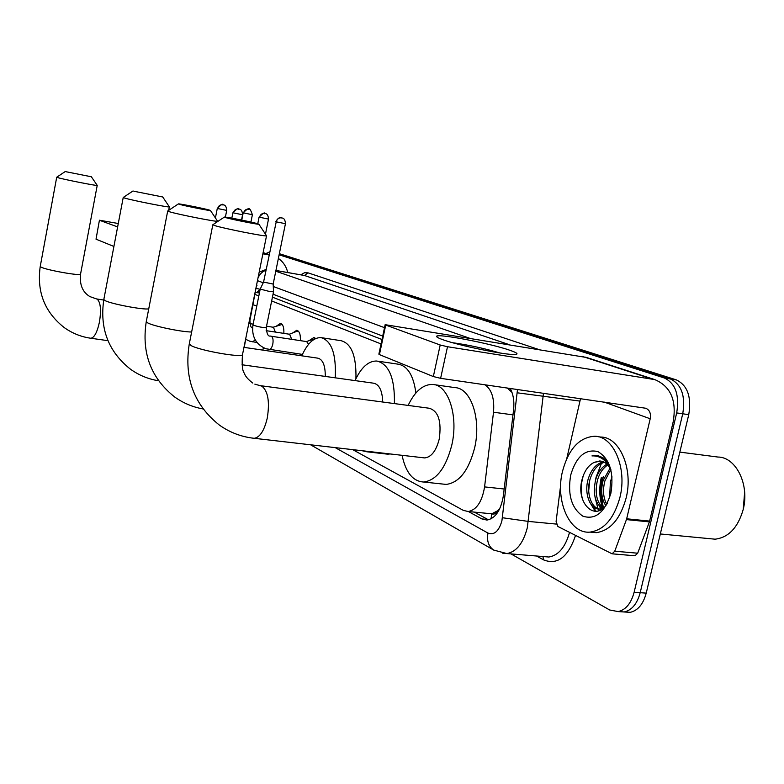 <?xml version="1.0" encoding="UTF-8"?>
<svg xmlns="http://www.w3.org/2000/svg" width="784" height="784" viewBox="0 0 784 784"><rect width="100%" height="100%" fill="white"/><g stroke="black" fill="none" stroke-linecap="round" stroke-linejoin="round"><path stroke-width="1.18" d="M309.807 340.178L313.904 337.483L315.727 338.512L306.319 341.55M292.893 332.837L296.773 330.27C299.449 331.073 300.644 334.543 300.38 340.648M276.762 325.86L280.447 323.39C282.965 324.164 284.102 327.496 283.847 333.376M497.458 510.854L491.735 513.785C493.861 514.735 495.772 513.755 497.458 510.854L499.79 508.63M381.984 339.511L272.43 297.165M511.981 392.392L507.326 388.021M488.109 513.451L491.47 513.647M381.053 343.921L271.656 300.968M258.838 295.931L255.163 294.49M352.712 449.644L463.354 510.394L468.205 511.521C476.643 509.884 482.101 501.682 484.581 486.903L493.508 412.227C494.596 398.537 491.725 389.383 484.884 384.758M279.349 253.683L676.318 379.887L670.369 378.946L279.231 254.241L670.369 378.946C681.512 384.336 685.637 395.949 682.737 413.785L640.195 592.694C637.176 603.807 631.835 610.236 624.182 611.971L618.39 611.549M676.318 379.887C687.499 385.277 691.645 396.871 688.754 414.667L646.222 593.125C643.203 604.209 637.862 610.618 630.179 612.343L624.397 611.932M596.114 477.103L601.416 463.422L596.114 477.103L595.389 480.768L596.114 477.103M602.181 462.148L602.592 461.511L602.181 462.148M603.798 459.777L604.474 458.905L603.798 459.777M598.819 510.688L598.065 508.953L598.819 510.688M597.937 508.62L595.095 497.409L597.937 508.62M265.933 253.536L269.676 251.889M279.114 254.81L664.381 377.996C675.494 383.386 679.601 395.028 676.69 412.913L634.129 592.263C631.11 603.406 625.779 609.854 618.145 611.589L609.697 609.991L511.001 553.906M664.381 377.996L670.369 378.946C681.512 384.336 685.637 395.949 682.737 413.785L640.195 592.694C637.176 603.807 631.835 610.236 624.182 611.971L630.179 612.343M603.504 461.864C596.428 463.501 591.322 469.204 588.206 478.965C583.825 493.45 590.107 509.904 599.603 509.002L603.347 507.963C600.083 498.477 599.633 488.412 601.965 477.779M468.391 511.54L481.866 518.91L486.942 520.076C495.449 518.42 500.927 510.286 503.377 495.664L513.559 410.052C514.461 401.457 513.344 394.254 510.217 388.443M260.17 289.306L256.388 288.414M382.719 336.081L273.028 294.216M481.866 518.91L487.844 519.478L474.3 512.109M256.642 292.491L260.131 289.502M287.748 272.518C286.287 266.491 283.161 261.807 278.379 258.446M118.276 223.509L99.431 220.216L96.02 239.179L99.431 220.216M117.629 226.909L99.578 220.304M269.059 254.937L262.856 253.82M113.915 246.47L96.02 239.179M65.836 171.696L91.356 176.772L65.836 171.696M91.356 176.772L97.226 185.387C98.441 186.308 62.72 179.262 57.497 177.547L56.752 177.194M245.666 339.286L244.255 347.4M263.375 347.724L262.875 350.125M253.085 304.8L256.809 305.956M133.868 191.237L162.719 196.97L133.868 191.237M169.315 206.78L169.344 206.849C170.236 207.887 131.232 200.214 124.431 197.999L123.225 197.49L103.821 299.508L104.929 300.517C110.524 303.829 143.815 310.131 148.744 308.827M325.282 376.428C325.331 365.501 322.841 359.415 317.824 358.161L243.971 347.361M301.801 355.818C307.367 343.421 313.786 337.355 321.058 337.63C331.603 340.736 336.326 354.133 335.248 377.819M321.656 337.718L341.167 340.717C351.516 343.578 356.446 356.23 355.936 378.672M179.409 204.32C184.652 205.908 211.014 211.131 210.445 210.484L209.299 210.053C203.82 208.436 178.262 203.36 178.38 203.918L179.409 204.32M217.511 221.098L217.57 221.215C218.07 222.303 177.184 214.257 169.256 211.69L167.698 211.023L178.38 203.918M369.303 451.555L366.883 451.79L362.09 450.722M390.746 454.014L385.748 453.956M382.71 402.025C382.318 390.657 379.27 384.376 373.566 383.19L242.031 364.766M355.044 380.593C361.208 367.324 368.49 360.807 376.898 361.022C389.08 364.158 394.911 378.349 394.401 403.584M377.927 361.179L398.135 364.178C407.611 365.883 413.531 375.487 415.883 392.99M225.665 217.609C231.692 219.422 259.141 224.871 258.887 224.204L257.426 223.646C251.145 221.803 224.606 216.531 224.361 217.09L225.665 217.609M266.413 235.621L266.501 235.808C266.442 236.925 223.891 228.546 214.796 225.606L212.836 224.743L224.342 217.099M423.037 457.738L424.703 457.925C431.337 457.15 436.178 450.878 439.226 439.099C441.715 421.351 438.403 411.071 429.269 408.248L260.631 385.699M408.131 405.416C414.873 391.314 423.037 384.317 432.611 384.434C448.262 384.66 458.679 415.932 451.79 445.126C445.841 467.999 436.463 480.308 423.654 482.023C412.913 481.396 405.72 472.497 402.074 455.328M434.297 384.67L454.916 387.619C470.821 387.904 481.523 418.95 474.634 447.889C468.675 470.567 459.179 482.738 446.165 484.414L442.303 484.002M282.142 324.429L273.155 327.232M275.38 332.083L273.44 327.281L266.521 326.213M256.427 285.65L256.966 285.533M298.577 331.358L296.558 331.426L289.335 334.219M291.697 339.335L289.639 334.268L266.148 330.662M275.792 221.686C279.643 214.963 282.26 218.814 281.564 217.825L281.603 217.834C278.879 217.619 277.085 218.952 276.223 221.843L263.561 282.083L260.219 289.09L269.608 291.501L273.518 291.795M263.561 282.083L273.175 284.053L273.518 291.834L266.256 327.536M315.648 338.551L315.09 338.404M308.612 344.274L306.642 341.599L270.97 336.199M442.441 339.55C438.726 338.208 436.796 337.208 436.649 336.561C434.561 332.739 490.137 343.235 510.188 350.379C517.205 352.839 518.812 354.201 514.98 354.476C506.18 355.309 457.974 345.401 442.441 339.55M499.81 352.957C484.257 348.351 468.499 344.931 452.544 342.696M626.426 519.596L626.671 518.792L649.632 521.095L649.397 521.889L626.426 519.596L614.754 551.211L612.088 553.818L557.894 526.485L556.101 521.468L560.658 485.218M649.632 521.095L673.142 422.017C676.857 400.497 670.732 386.355 654.758 379.593L447.507 346.724L440.618 378.329L645.81 408.258C649.652 410.003 651.112 413.511 650.21 418.774L626.671 518.792M649.397 521.889L637.686 553.2L634.991 555.778L634.207 555.709M586.599 357.494L385.14 324.674L385.728 325.056L379.436 354.603L378.868 354.162L385.13 324.762M440.618 378.329L433.336 376.555L440.196 344.999L385.728 325.056M440.196 344.999L447.507 346.724M433.336 376.555L379.436 354.603M580.523 398.664L566.763 458.63M679.836 452.113L717.928 457.043C735.98 456.964 749.808 484.708 743.144 509.688C737.891 527.691 728.552 537.53 715.116 539.186L709.02 538.608M603.513 507.816C600.975 497.654 600.907 487.207 603.317 476.486M619.948 497.33C614.127 518.361 604.209 529.945 590.205 532.091C569.576 534.414 555.052 500.819 562.491 471.39C568.537 449.016 579.249 437.305 594.635 436.247C613.421 435.953 627.386 468.068 619.948 497.33M597.996 436.688L600.681 437.041C619.527 436.766 633.57 468.812 626.132 497.997C620.301 518.979 610.364 530.533 596.32 532.659L589.989 532.101M610.52 468.313L605.522 459.934L603.014 457.738L597.418 455.445L591.969 455.916C600.074 455.494 606.375 460.061 610.873 469.606M600.848 461.09L594.223 462.364L599.564 460.982C604.366 461.208 608.168 464.226 610.981 470.047M594.223 462.364C588.755 465.069 584.835 470.322 582.463 478.122C574.711 502.515 595.389 523.144 607.277 503.406M570.693 475.094C576.24 456.504 585.305 448.673 597.898 451.594C609.795 458.797 614.127 472.683 610.893 493.244C604.836 512.452 595.507 520.106 582.914 516.205C571.536 508.365 567.459 494.665 570.693 475.094M604.376 462.295C597.731 464.363 592.959 469.988 590.068 479.171C585.697 493.655 591.979 510.09 601.495 509.198L601.759 509.179M607.708 464.981C602.886 468.234 599.476 473.252 597.506 480.024C594.664 492.695 596.536 502.044 603.112 508.081M606.894 464.157C601.593 467.215 597.839 472.429 595.644 479.808C592.724 493.234 594.88 502.799 602.122 508.493M610.775 469.616L604.895 480.866C602.622 489.863 603.21 497.664 606.669 504.288M610.04 468.215L603.053 480.661C600.613 490.608 601.504 498.898 605.718 505.523M612.079 476.907L610.403 481.494L609.619 497.732M744.643 492.127L743.242 509.306M589.607 502.015L595.311 511.335M596.8 482.983L596.095 490.186M599.26 506.033L600.867 508.836M589.705 480.563L588.686 490.902M591.881 505.386L596.105 511.295M583.708 474.545C580.944 482.728 580.523 490.951 582.434 499.222M597.388 455.445L591.969 455.916M508.806 388.237L508.63 388.854M491.735 513.785L491.019 518.89M259.426 293.03L255.594 292.393M512.981 414.863L493.508 412.227M504.171 489L484.581 486.903M646.222 593.125L634.129 592.263M688.754 414.667L676.69 412.913M602.406 497.732L601.798 497.664M335.229 447.625L487.981 533.091C494.194 535.384 498.83 531.327 501.897 520.899L517.499 389.501M543.479 393.284L527.299 527.789C523.222 543.253 516.401 551.838 506.856 553.563L502.828 553.318M556.268 524.075L528.396 521.419L502.436 517.734M575.525 535.501C568.086 557.228 557.404 565.342 543.479 559.845L536.57 556.013M300.801 274.792L304.476 272.773L308.014 272.842L538 349.243M275.929 270.509L304.515 275.507L275.939 270.451M544.233 556.64L548.878 557.022C558.473 555.425 565.352 547.232 569.527 532.434M517.283 392.813L579.964 401.094M275.782 271.205L469.253 338.1M508.894 344.529L304.515 275.507L308.014 272.842M384.513 327.663L273.283 286.503M263.228 282.789L257.446 280.643M543.479 559.845L542.989 556.542M257.956 278.085C259.592 274.214 262.268 271.587 265.962 270.215M494.518 550.544L493.704 550.074C488.501 546.389 486.599 540.735 487.981 533.091M257.779 292.677L258.348 290.648M269.088 254.761L263.061 252.811M40.249 266.384L40.954 267.07C45.903 270.029 81.516 276.321 80.556 274.086L97.226 185.387M90.542 338.208L90.797 338.247C94.325 337.718 97.216 332.298 99.46 321.979C101.342 309.856 100.577 302.242 97.177 299.155L89.954 296.617C82.594 292.256 79.468 284.749 80.556 274.086M167.698 211.053L146.285 321.528L147.686 322.881C153.36 326.154 181.555 332.014 191.639 332.004M212.817 224.812L189.307 343.794L191.071 345.558C199.675 350.556 241.991 358.014 242.491 354.672L242.56 354.339M252.84 438.148L254.251 438.305C259.965 437.335 264.316 430.563 267.285 417.999C269.843 401.761 268.04 391.147 261.866 386.169L254.849 384.14M217.629 208.593C218.462 205.771 220.235 204.477 222.94 204.702L223.038 204.732C222.45 206.594 225.096 200.508 217.286 208.466L226.723 210.396L225.38 217.129M226.713 210.406C226.272 203.399 222.323 205.3 223.038 204.732L223.411 204.83M233.279 212.915C234.142 210.024 235.945 208.691 238.708 208.926L238.806 208.946C238.277 210.847 240.776 204.634 232.907 212.778L242.57 214.757L241.521 220.039M242.57 214.767C242.119 207.584 238.081 209.534 238.806 208.946L239.189 209.054M243.569 212.964C244.392 210.21 246.107 208.946 248.724 209.161L248.822 209.181C248.146 211.033 251.056 205.016 243.197 212.827L252.399 214.718L250.929 222.058M252.399 214.728C250.645 209.74 249.449 207.887 248.822 209.181L249.155 209.269M259.494 217.295C260.327 214.473 262.081 213.17 264.757 213.395L264.845 213.415C264.277 215.267 266.883 209.201 259.092 217.148L268.51 219.089L265.462 234.181M268.51 219.099C268.059 212.052 264.149 213.993 264.845 213.415L265.198 213.503M252.605 341.863L255.212 339.884M249.381 320.578L249.929 320.411M276.223 221.843L285.445 223.685C285.023 216.492 280.976 218.442 281.701 217.854L282.054 217.952M268.902 349.478L269.147 349.527C270.745 349.409 271.96 347.606 272.803 344.107C273.459 339.835 272.94 337.218 271.235 336.248L270.578 336.111M260.21 289.12L252.987 324.841L253.712 325.35C259.2 327.006 263.385 327.761 266.246 327.585C266.776 333.778 268.118 336.591 270.255 336.022M285.445 223.685L273.165 284.082M651.573 378.868L582.502 356.455M650.21 418.774L604.376 402.133M614.754 551.211L637.686 553.2M602.504 507.591C599.339 498.163 598.927 488.197 601.24 477.691M259.543 289.796L258.132 292.736M259.435 292.951L255.604 292.314M490.794 513.706L468.205 511.521M618.145 611.589L624.182 611.971M310.601 444.793L493.704 550.074L506.856 553.563L544.439 556.66M266.119 269.461L259.161 272.136M269.128 254.575L263.101 252.624M107.967 340.677L90.797 338.247C81.173 336.865 72.373 333.347 64.386 327.692C44.688 312.248 36.642 291.834 40.239 266.442L56.713 177.223L65.307 171.5M103.723 300.047L96.422 298.92M158.554 380.769C148.382 379.133 139.072 375.32 130.624 369.313C108.437 351.81 99.499 328.535 103.821 299.508M162.719 196.97L169.344 206.829L168.658 210.386M133.064 190.933L123.235 197.48M203.046 408.944C192.756 407.102 183.319 403.133 174.744 397.037C150.93 378.162 141.443 353.025 146.265 321.616M210.445 210.484L217.58 221.196M366.883 451.79L388.286 454.25M424.703 457.925L254.251 438.305C241.521 436.933 229.888 432.533 219.373 425.075C193.942 404.828 183.907 377.8 189.267 344.009M258.887 224.204L266.531 235.788L242.491 354.672C241.746 364.472 242.315 370.607 244.216 373.076C245.265 376.222 248.126 379.554 252.781 383.072M423.654 482.023L446.165 484.414M217.286 208.466L215.414 217.932M232.897 212.787L231.829 218.158M281.593 324.282L282.083 324.36M253.124 324.135L249.861 323.625M243.197 212.836L241.756 220.088M256.985 342.53L249.714 341.177L245.608 339.247M252.566 328.075C250.978 327.937 250.096 325.389 249.92 320.46L256.878 283.465M297.94 331.171L298.488 331.26M259.083 217.158L257.76 223.744M302.428 354.417L265.864 348.753C255.741 344.294 251.448 336.336 252.977 324.89M437.756 337.561L436.649 336.561M654.758 379.593L585.56 357.161M612.088 553.818L634.991 555.778M660.324 533.963L715.116 539.186M590.205 532.091L596.32 532.659M599.603 509.002L601.495 509.198"/></g></svg>
